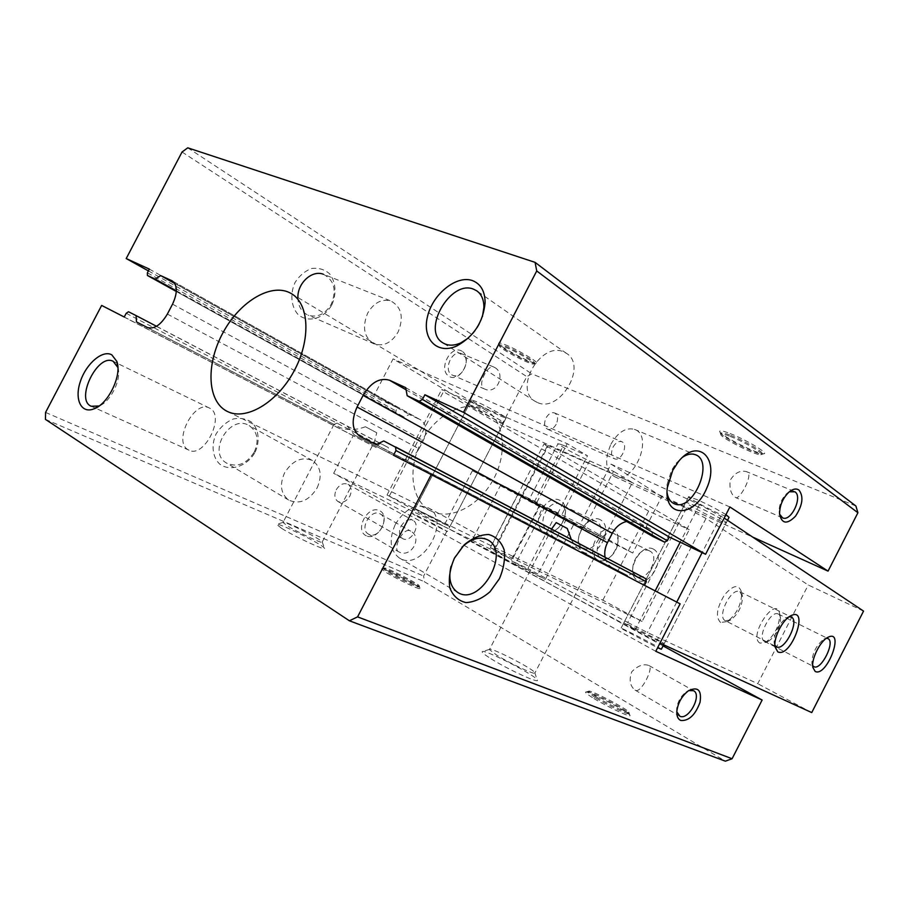 <?xml version="1.0" encoding="UTF-8"?>
<svg xmlns="http://www.w3.org/2000/svg" width="909" height="909" viewBox="0 0 909 909"><rect width="100%" height="100%" fill="white"/><g stroke="black" fill="none" stroke-linecap="round" stroke-linejoin="round"><path stroke-width="0.68" stroke-dasharray="4.54 3.41" d="M571.295 539.48C574.181 545.15 578.044 549.422 582.874 552.32L594.077 558.046L594.804 552.058L587.566 548.252L574.283 547.741L554.308 537.458C551.036 535.435 550.025 532.833 551.286 529.686L489.428 649.617L496.734 655.139C510.517 663.797 536.708 675.898 534.969 672.865L534.776 672.535C532.265 668.274 489.917 646.651 489.44 649.39L489.428 649.617M490.94 658.718C508.506 669.853 541.753 684.886 537.037 679.671C533.924 674.353 483.009 648.356 482.213 651.696C481.85 652.492 484.758 654.832 490.94 658.718M376.746 432.752L365.429 426.753L376.746 432.752L374.394 441.922L322.263 541.9C320.366 538.798 282.904 520.209 282.96 522.414L287.13 525.675C297.879 532.447 324.206 544.684 322.388 542.105M167.37 314.059L419.038 448.751C413.493 457.829 407.255 461.193 400.346 458.818L389.268 453.125L388.313 447.535L380.451 443.524L378.326 444.694L376.712 447.807L353.192 435.706L333.66 473.305L448.239 528.481L423.628 576.056L424.344 581.715L725.371 761.174M365.429 426.753C356.408 430.105 348.124 430.446 340.557 427.787L333.978 424.423L339.682 422.094L347.147 426.003L354.419 435.036L389.268 453.125M354.419 435.036L369.883 443.001L374.394 441.922M505.529 346.238C516.539 350.465 537.139 362.577 534.412 363.168C532.39 365.077 496.473 345.92 500.007 344.795L505.529 346.238M505.074 347.113C516.085 351.351 536.685 363.441 533.969 364.032L533.617 364.111C529.777 364.702 498.325 347.931 499.416 345.852L505.074 347.113M504.802 344.579C517.687 349.511 541.4 363.702 536.185 363.305C531.913 363.975 497.405 345.556 498.575 343.216C498.746 342.568 500.814 343.023 504.802 344.579M676.819 711.861L676.671 708.747C677.58 701.759 680.773 696.146 686.238 691.897L688.738 690.579M388.859 571.556C398.915 577.726 420.583 587.918 419.219 585.862L419.129 585.691C417.674 583.101 384.325 566.284 384.28 568.125L388.859 571.556M386.643 572.761C398.153 579.862 422.901 591.361 419.958 588.293C418.345 585.396 381.735 566.943 381.632 568.977L386.643 572.761M594.804 552.058L645.685 578.647M594.077 558.046L627.653 575.511L634.414 572.909M582.942 552.365L627.653 575.511M376.121 444.637L574.283 547.741M383.7 440.945L587.566 548.252M663.059 645.901L448.239 528.481M730.12 433.548C746.3 439.774 769.798 453.966 763.73 453.761C758.129 454.727 718.712 434.604 719.723 431.298C719.939 430.196 723.405 430.946 730.12 433.548M855.892 505.995L531.856 373.86L526.8 376.621L502.291 423.98L752.675 537.083M187.743 147.826L531.856 373.86M653.071 536.605L651.196 529.731L635.743 522.368L626.642 521.459M405.698 387.643L651.196 529.731M667.013 492.394L667.013 484.713L671.467 470.487L676.171 463.249L682.466 457.307M610.882 444.262C617.927 432.207 625.767 427.23 634.414 429.332C654.616 435.82 633.346 485.861 614.393 476.6C605.428 470.714 604.258 459.943 610.882 444.262M537.219 402.414L535.049 401.278C513.403 389.143 540.594 341.602 563.398 351.76L566.625 353.465C587.759 366.225 559.251 413.595 537.219 402.414M482.418 316.65C479.804 325.092 475.168 332.194 468.51 337.932M188.129 449.739C172.699 441.638 194.208 399.46 209.377 408.016L209.774 408.232C225.568 415.515 204.343 458.477 189.015 450.205L188.129 449.739M117.875 367.452C121.897 378.905 110.75 401.812 99.104 405.982M417.299 516.619L447.308 531.572C446.808 530.526 410.482 511.937 412.493 513.767L417.299 516.619M661.343 649.242C660.82 647.912 618.734 626.131 620.995 628.358L657.571 647.81M655.787 651.298L333.66 473.305M172.619 281.154L420.549 419.856L409.3 414.504L404.119 417.061L396.119 413.22L395.869 410.879L397.483 407.766L373.599 396.404L393.086 358.896L502.291 423.98M729.87 506.961L393.086 358.896M612.416 567.693L612.359 567.659C608.507 565.557 606.087 562.092 605.087 557.274M644.458 585.328L680.137 603.849M419.038 448.751L423.299 440.524C427.412 431.139 426.651 424.333 421.026 420.106L172.187 280.881M500.495 416.049L506.018 418.06C508.415 418.117 487.554 406.482 476.771 401.778L471.487 399.869C469.237 399.903 489.735 411.322 500.495 416.049M725.939 514.619C718.133 509.813 708.668 504.881 697.578 499.814L688.692 496.644C686.318 496.905 706.475 508.131 719.803 514.017L729.052 517.346M430.287 510.665L431.321 511.199C449.966 520.675 478.895 506.404 493.314 479.554C507.972 452.841 504.188 420.81 486.088 410.334C466.931 398.733 437.059 413.254 422.344 440.104C407.312 466.783 410.573 500.12 430.287 510.665M593.952 698.521C608.394 707.395 632.971 718.769 629.789 715.144C627.744 711.315 586.203 689.726 585.589 692.158C585.294 692.806 588.089 694.931 593.952 698.521M281.676 528.39C295.243 537.014 328.422 552.206 324.229 547.945C321.888 544.082 276.791 521.732 276.677 524.413L281.676 528.39M45.45 419.39L424.344 581.715M45.575 412.425L423.628 576.056M182.039 152.019L526.8 376.621M462.09 351.249C450.932 343.932 437.627 369.599 449.069 376.36C460.238 383.303 473.237 358.226 462.09 351.249M331.808 304.924C336.75 294.062 335.898 281.813 329.535 273.734C324.433 269.394 318.491 267.632 311.673 268.473C304.958 271.007 299.413 275.688 295.027 282.517C289.96 293.698 291.062 306.231 297.709 314.139C307.685 323.49 324.024 318.889 331.808 304.924M148.394 270.905L373.599 396.404M149.337 269.098L397.483 407.766M176.346 290.8L404.119 417.061M174.767 283.46L409.3 414.504M136.498 321.945L334.035 424.458M347.147 426.003L388.313 447.535M156.507 326.286L339.682 422.094M124.249 317.025L376.712 447.807M101.649 305.424L353.192 435.706M366.395 535.833C354.135 530.572 367.509 504.779 379.485 510.608C391.427 516.085 378.383 541.275 366.395 535.833M255.111 452.216C260.042 441.376 258.883 429.696 252.043 422.503C246.6 418.765 240.328 417.595 233.227 418.992C226.239 422.003 220.535 426.969 216.103 433.9C211.036 445.069 212.479 457 219.603 464.01C230.261 472.112 247.271 466.283 255.111 452.216M393.517 455.25L644.379 585.464M451 566.455L454.386 557.717L461.829 547.332M395.347 524.334C405.073 508.722 416.038 503.211 428.23 507.79C452.409 519.766 421.446 573.17 399.108 557.831C389.995 550.513 388.745 539.355 395.347 524.334M556.194 424.298C553.717 428.503 550.877 430.173 547.65 429.287C544.286 427.162 543.741 423.378 546.025 417.935C548.479 413.765 551.308 412.095 554.513 412.925C557.921 415.049 558.49 418.833 556.194 424.298M613.098 447.046C615.654 442.672 618.518 440.888 621.676 441.683C628.926 444.069 621.301 462.045 614.45 458.761C611.143 456.636 610.689 452.727 613.098 447.046M400.994 526.311C404.528 520.63 408.527 518.664 412.993 520.403C421.606 524.8 410.516 543.866 402.471 538.469C399.085 535.821 398.596 531.776 400.994 526.311M336.25 489.758C339.648 484.383 343.568 482.577 348.022 484.349C351.522 486.963 352.124 490.883 349.829 496.132C346.42 501.563 342.454 503.347 337.955 501.495C334.557 498.871 333.989 494.962 336.25 489.758M297.868 297.516C298.118 306.242 301.538 312.128 308.128 315.184C317.468 317.911 325.195 314.219 331.296 304.106C336.864 290.153 334.239 280.199 323.445 274.279L390.779 300.936C381.621 298.641 373.917 302.708 367.668 313.128C361.862 327.581 364.111 337.864 374.428 343.988C383.837 346.67 391.734 342.682 398.119 332.001C404.039 317.321 401.596 306.958 390.779 300.936M254.259 452.068C259.258 440.524 257.565 431.718 249.191 425.628C230.341 413.572 206.866 452.114 226.489 463.033C237.272 467.76 246.521 464.101 254.259 452.068M317.082 487.997C322.388 475.85 320.843 466.692 312.446 460.522C301.822 456.295 292.528 460.42 284.574 472.896C279.393 484.781 280.756 493.837 288.664 500.064C299.527 504.745 309.003 500.723 317.082 487.997M596.27 696.964C608.769 704.623 630.187 714.679 628.948 712.361L628.823 712.099C626.983 708.679 589.134 688.999 588.634 691.204L596.27 696.964M730.177 436.377C743.835 441.66 764.174 453.614 761.253 454.591L760.731 454.727C755.697 455.591 719.769 437.252 720.723 434.297L720.894 433.991C721.837 433.525 724.928 434.332 730.177 436.377M789.33 491.78L786.717 493.564C781.683 498.575 779.149 504.54 779.115 511.472L779.581 514.142M747.732 472.26L746.63 471.68C740.153 470.021 734.688 472.896 730.211 480.282C729.234 488.951 731.063 494.723 735.733 497.609C739.721 499.882 752.743 475.93 747.732 472.26M369.099 534.447L368.406 534.083C358.805 528.947 371.236 508.029 380.326 513.994C389.734 518.8 378.508 539.264 369.099 534.447M399.21 552.058L398.54 551.706C392.211 548.547 403.573 526.266 410.686 531.129C422.992 537.503 411.061 558.274 399.21 552.058M635.743 690.431C641.345 692.863 653.889 667.661 649.06 665.581C643.674 663.502 637.925 665.558 631.778 671.74C628.88 679.932 629.971 686.034 635.061 690.079L635.743 690.431M388.404 572.431C398.449 578.613 420.128 588.805 418.776 586.725C418.776 584.714 382.314 566.318 383.825 569.114L388.404 572.431M494.757 367.531C506.12 373.565 497.223 394.926 484.77 389.097C476.077 386.234 487.815 364.145 493.701 366.986L494.757 367.531M462.545 354.192L461.431 353.635C451.534 349.204 442.524 371.747 452.762 375.258C462.011 379.632 471.498 359.203 462.545 354.192M595.747 697.987C608.246 705.657 629.664 715.713 628.437 713.372C628.574 710.713 586.498 688.84 588.078 692.385L595.747 697.987M730.7 435.366C744.357 440.638 764.696 452.602 761.765 453.58C759.197 456.238 717.121 434.752 721.416 432.991C722.36 432.525 725.45 433.32 730.7 435.366M863.55 611.098L808.249 584.987L706.009 518.437L686.488 508.108L661.707 496.666L632.709 553.024L539.991 505.915L511.608 560.898L545.366 579.419L574.465 522.948L566.387 519.107L537.594 574.942M555.774 514.551L527.902 568.602L511.608 560.898M539.991 505.915L566.387 519.107M686.488 508.108L627.71 622.46L527.902 568.602M627.71 622.46L647.413 632.528L757.754 683.693L808.249 584.987M720.564 622.495C715.406 617.097 716.701 607.951 724.439 595.031C733.415 584.589 739.187 583.839 741.721 592.782C741.46 604.61 736.665 614.2 727.348 621.551L720.564 622.495M759.981 643.117C747.482 636.334 776.809 593.486 779.695 614.154C779.479 625.835 774.752 635.277 765.514 642.47L759.981 643.117M811.737 712.576L757.754 683.693M764.526 641.424C756.493 638.084 770.843 609.541 778.286 614.041L780.524 617.893C780.342 627.38 776.502 635.05 769.003 640.902L764.526 641.424M812.691 665.593L811.885 663.263C812.169 653.321 816.214 645.242 824.009 639.038L826.395 638.277M676.728 602.076L656.491 641.504L659.991 643.106M574.465 522.948L500.916 484.531L580.169 524.05L611.041 464.135L699.51 504.54L724.178 518.062M720.973 515.914L702.123 552.627M633.414 628.358L664.195 643.697C663.604 642.47 621.529 620.699 623.835 622.813L633.414 628.358M544.752 507.245L515.255 564.421L488.985 550.206L471.294 541.844L656.491 641.504M515.255 564.421L545.366 579.419M699.51 504.54L680.171 542.184M655.15 590.873L634.823 630.448M500.916 484.531L471.294 541.844M518.062 493.917L488.985 550.206M696.237 506.097C709.747 512.233 728.518 522.755 726.211 522.868C724.359 524.107 682.284 502.518 685.852 502.166L696.237 506.097M611.041 464.135L661.707 496.666M774.877 645.231L774.093 642.583C774.4 632.414 778.524 624.142 786.49 617.779L789.114 616.791M725.302 620.665C716.372 616.916 731.495 586.771 739.824 591.736L742.471 596.531C742.255 606.144 738.358 613.939 730.791 619.915L725.348 620.699L776.422 646.799M580.169 524.05L632.709 553.024M493.792 549.627L547.661 445.319L544.002 444.001L490.462 547.661L511.574 559.387L538.923 506.404L603.69 538.367L584.385 527.959L613.541 471.362L589.589 460.874C578.056 455.909 555.615 443.535 558.092 443.49L529.095 499.643L560.944 516.403L589.589 460.874M603.69 538.367L632.391 482.634L613.541 471.362M584.385 527.959L560.944 516.403M547.661 445.319L632.391 482.634M490.462 547.661L494.701 549.536L547.797 446.717L544.002 444.001M600.417 519.812C586.339 511.756 569.193 545.014 583.692 552.286C597.804 559.762 614.461 527.413 600.417 519.812M653.548 549.172C640.64 541.775 624.267 573.624 637.55 580.283C650.492 587.157 666.433 556.138 653.548 549.172M529.095 499.643L557.694 513.562L536.924 502.359L472.419 470.692L443.637 526.322L387.029 495.019L602.849 600.179L642.106 621.461L689.272 529.663L547.797 446.717M642.106 621.461L494.701 549.536M602.849 600.179L648.662 511.131L689.272 529.663M649.799 551.036L649.481 550.877C638.982 545.036 625.892 571.454 636.914 576.238C647.31 582.249 660.604 556.228 649.799 551.036M613.973 533.628L613.655 533.458C603.133 527.64 590.407 553.342 601.428 558.149C611.848 564.148 624.801 538.821 613.973 533.628M613.325 529.742C600.394 522.368 584.498 553.229 597.804 559.91C610.768 566.784 626.244 536.696 613.325 529.742M560.149 500.473C546.07 492.462 529.458 524.641 543.923 531.913C558.024 539.378 574.181 508.04 560.149 500.473M389.495 495.712L443.422 391.699L648.662 511.131M473.225 406.118L469.01 404.641C466.01 404.721 502.075 423.685 503.563 422.821C506.063 422.946 483.395 410.448 473.225 406.118M534.276 502.041L563.523 445.376L587.487 455.795L567.216 443.683L441.74 389.472L443.422 391.699M563.523 445.376L558.092 443.49M387.029 495.019L441.74 389.472M536.924 502.359L567.216 443.683M557.694 513.562L587.487 455.795M418.788 511.233L414.97 508.972C412.913 507.233 449.239 525.834 449.773 526.8L418.788 511.233M443.637 526.322L511.574 559.387M560.728 504.472L560.342 504.279C548.888 498.007 535.662 524.8 547.638 530.038C558.978 536.526 572.477 510.142 560.728 504.472M596.588 521.8L596.213 521.607C584.737 515.312 571.136 542.889 583.135 548.116C594.475 554.626 608.348 527.481 596.588 521.8M472.419 470.692L538.923 506.404M147.247 327.445L340.557 427.787M369.883 443.001L400.346 458.818M360.259 436.513L554.365 537.492M406.096 389.813L635.743 522.368M147.394 272.825L395.869 410.879M396.119 413.22L176.312 291.482L396.165 413.243M172.54 304.163L423.299 440.524M128.476 311.753L380.451 443.524M126.203 313.287L378.326 444.694M706.009 518.437L647.413 632.528M594.134 557.967L534.969 672.865M489.44 649.39L482.213 651.696M534.776 672.535L537.037 679.671M500.007 344.795L499.552 345.659M534.412 363.168L533.969 364.032M533.617 364.111L536.185 363.305M499.416 345.852L498.575 343.216M676.671 708.747L676.841 711.315M686.238 691.897L688.545 690.704M384.28 568.125L381.632 568.977M419.129 585.691L419.958 588.293M667.013 484.713L667.308 487.69M676.171 463.249L678.455 461.59M614.393 476.6L673.796 503.506M634.414 429.332L695.18 454.636M566.625 353.465L476.839 290.88M535.049 401.278L442.956 342.886M209.377 408.016L117.352 363.361M117.113 363.236L113.205 361.339M189.015 450.205L95.513 408.175M95.263 408.061L91.286 406.278M227.364 411.447L431.321 511.199M291.346 293.607L486.088 410.334M399.108 557.831L457.488 592.248M428.23 507.79L487.735 539.878M547.65 429.287L614.45 458.761M554.513 412.925L621.676 441.683M337.955 501.495L402.471 538.469M348.022 484.349L412.993 520.403M374.428 343.988L308.128 315.184M312.446 460.522L249.191 425.628M288.664 500.064L226.489 463.033M282.96 522.414L276.677 524.413M322.263 541.9L324.229 547.945M333.978 424.423L282.972 522.561M588.634 691.204L585.589 692.158M628.823 712.099L629.789 715.144M760.731 454.727L763.73 453.761M720.723 434.297L719.723 431.298M793.932 491.269L746.63 471.68M782.399 517.789L735.733 497.609M368.406 534.083L398.54 551.706M380.326 513.994L410.686 531.129M635.05 690.079L679.262 715.94M649.06 665.581L693.59 690.704M471.487 399.869L412.493 513.767M506.018 418.06L447.308 531.572M384.28 568.239L383.825 569.114M419.219 585.862L418.776 586.725M688.692 496.644L620.995 628.358M727.53 520.3L663.638 644.776M493.701 366.986L461.431 353.635M484.77 389.097L452.762 375.258M779.115 511.472L779.57 514.062M786.717 493.564L788.876 492.167M721.416 432.991L720.894 433.991M761.765 453.58L761.253 454.591M588.6 691.374L588.078 692.385M628.948 712.361L628.437 713.372M612.359 567.659L582.874 552.32M554.308 537.458L360.191 436.49M780.524 617.893L779.695 614.154M769.003 640.902L765.514 642.47M764.571 641.436L813.828 666.638M778.286 614.041L827.894 638.55M811.885 663.263L812.828 667.342M824.009 639.038L827.838 637.368M664.195 643.697L726.211 522.868M623.835 622.813L685.852 502.166M774.093 642.583L774.979 646.719M786.49 617.779L790.319 616.018M739.824 591.736L791.273 617.075M742.471 596.531L741.721 592.782M730.791 619.915L727.348 621.551M649.481 550.877L613.655 533.458M636.914 576.238L601.428 558.149M469.01 404.641L414.97 508.972M503.563 422.821L449.773 526.8M596.213 521.607L560.342 504.279M583.135 548.116L547.638 530.038"/><path stroke-width="1.36" d="M551.524 529.072L556.217 522.595L567.273 528.504L556.217 522.595M567.273 528.504L571.295 539.48M147.417 275.472L176.312 291.482L147.417 275.472L147.394 272.825L149.337 269.098L126.215 258.554L182.039 152.019L187.743 147.826L535.083 262.36L536.73 270.962L463.499 412.356L424.889 394.756L422.446 399.449L419.185 401.278L407.175 395.71L405.698 387.643L389.484 380.223C379.678 377.417 370.883 382.462 363.111 395.381L357.067 407.016C350.999 420.719 352.044 430.536 360.191 436.49L376.121 444.637L383.7 440.945L645.697 578.658L395.517 446.921L395.96 450.546L393.517 455.25L431.252 474.623L357.578 616.87L349.408 620.79L45.45 419.39L45.575 412.425L101.649 305.424L124.249 317.025L126.203 313.287L128.476 311.753L136.077 315.593L136.498 321.945L147.247 327.445C154.076 329.535 160.779 325.07 167.37 314.059L172.54 304.163C177.675 292.937 177.55 285.176 172.187 280.881L172.619 281.154M688.738 690.579L693.59 690.704C702.316 694.999 688.67 720.519 679.909 716.269L676.819 711.861M680.807 720.485C677.932 719.189 676.614 716.133 676.841 711.315C677.966 702.771 681.875 695.896 688.545 690.704C697.987 686.295 701.816 690.158 700.044 702.293C695.294 715.019 688.874 721.087 680.807 720.485M349.408 620.79L725.371 761.174L732.097 758.742L762.128 700.032L663.059 645.901M535.083 262.36L855.892 505.995L857.914 512.744L828.054 571.125L729.87 506.961L705.589 554.274L669.285 537.014L667.354 540.775L664.479 542.082L653.071 536.605L407.175 395.71M752.675 537.083L828.054 571.125M536.73 270.962L857.914 512.744M798.909 490.019C796.114 488.19 792.773 488.906 788.876 492.167C782.706 498.291 779.615 505.597 779.57 514.062C781.763 523.948 787.069 524.675 795.489 516.221C802.692 505.131 803.84 496.405 798.909 490.019M672.728 470.396L678.455 461.59C698.294 436.843 720.019 458.818 706.77 488.156C694.658 517.88 663.377 518.619 667.308 487.69L672.728 470.396M463.499 412.356L705.589 554.274M424.889 394.756L669.285 537.014M363.111 395.381L612.28 533.288C615.734 526.959 620.517 523.016 626.642 521.459M612.28 533.288L607.451 542.684C605.019 547.559 604.224 552.422 605.087 557.274M682.466 457.307C687.09 454.182 691.34 453.296 695.18 454.636C715.065 460.931 692.806 512.824 674.205 503.7C670.308 501.938 667.91 498.166 667.013 492.394M468.51 337.932L460.681 342.954C453.852 345.909 447.932 345.886 442.956 342.886C421.117 330.74 450.432 279.29 473.578 289.187L476.839 290.88C481.565 294.334 483.918 299.834 483.906 307.378L482.418 316.65M472.566 280.642C480.804 283.96 484.986 291.289 485.122 302.64C483.213 322.127 473.805 336.546 456.863 345.92C437.104 355.112 421.708 338.716 427.582 316.275C432.843 293.902 456.716 274.711 472.566 280.642M99.104 405.982L91.286 406.278C74.743 399.971 97.842 352.681 113.205 361.339L117.875 367.452M111.807 354.851L116.806 361.373C122.329 375.201 108.091 404.471 93.582 409.005C80.924 413.845 74.22 399.006 80.447 381.246C86.332 363.475 102.683 349.545 111.807 354.851M657.571 647.81L661.343 649.242L663.638 644.776M431.252 474.623L680.137 603.849L655.787 651.298L762.128 700.032M645.697 578.658L646.322 581.692L644.458 585.328M727.53 520.3L729.052 517.346L725.939 514.619M226.33 410.913L227.364 411.447C245.862 420.947 276.972 402.812 293.925 371.292C311.117 339.909 309.39 303.947 291.346 293.607C272.291 282.085 240.499 300.731 223.409 331.944C206.025 362.986 206.809 400.278 226.33 410.913M147.463 275.495L155.189 279.074L160.734 275.62L171.721 280.654M357.578 616.87L732.097 758.742M126.215 258.554L148.394 270.905M155.189 279.074L176.346 290.8M160.734 275.62L174.767 283.46M136.077 315.593L156.507 326.286M454.432 558.171L464.169 544.866C472.362 538.026 480.566 534.572 488.769 534.515C496.144 536.696 501.279 541.821 504.154 549.888C505.29 559.103 503.7 568.739 499.359 578.806L490.053 591.714C482.19 598.52 474.168 602.144 465.976 602.599C458.443 600.838 453.057 595.963 449.841 587.953C448.421 578.601 449.955 568.67 454.432 558.171M461.829 547.332C471.032 538.594 479.668 536.117 487.735 539.878C511.744 551.718 479.611 607.542 457.488 592.248C450.432 587.134 448.273 578.544 451 566.455M323.445 274.279C312.207 269.689 297.55 282.881 297.868 297.516M779.581 514.142L782.626 517.891C791.091 522.016 803.011 496.78 794.943 491.803L789.33 491.78M724.178 518.062L863.55 611.098L811.737 712.576L659.991 643.106M826.395 638.277L827.894 638.55C835.735 641.584 820.986 671.058 813.828 666.638L812.691 665.593M815.191 671.467L812.828 667.342C811.18 659.07 820.213 641.038 827.838 637.368C845.359 628.187 826.963 677.478 815.191 671.467M777.786 651.867L774.979 646.719C773.536 637.811 782.308 620.245 790.319 616.018C810.26 604.962 791.364 658.593 777.786 651.867M702.123 552.627L676.728 602.076M680.171 542.184L655.15 590.873M789.114 616.791L791.273 617.075C800.045 620.495 784.456 651.708 776.422 646.799L774.877 645.231M422.446 399.449L667.354 540.775M419.185 401.278L664.479 542.082M389.484 380.223L406.096 389.813M357.067 407.016L607.451 542.684M395.96 450.546L646.322 581.692M483.906 307.378L485.122 302.64M460.681 342.954L456.863 345.92M117.715 366.952L116.806 361.373M98.604 406.175L93.582 409.005"/></g></svg>
